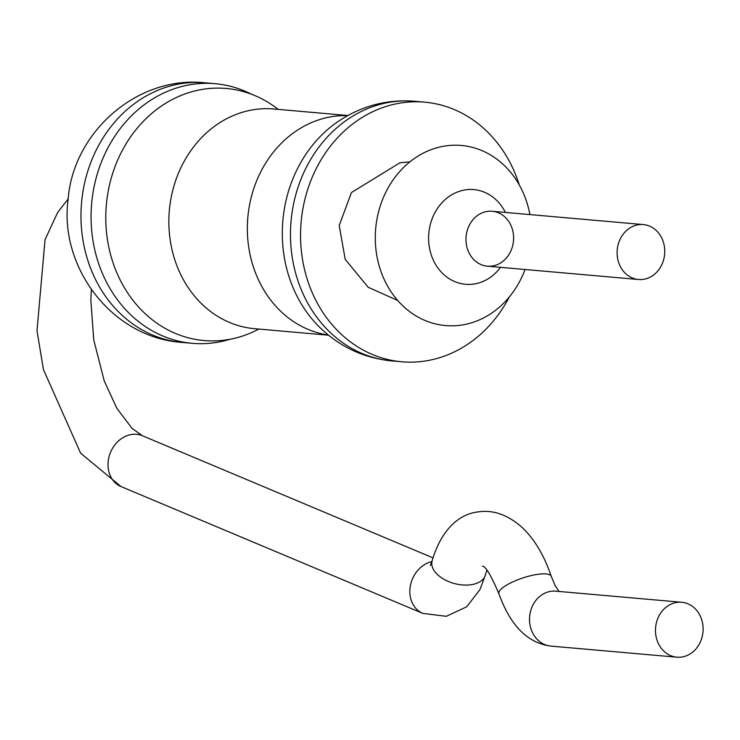 <?xml version="1.0" encoding="UTF-8"?>
<svg xmlns="http://www.w3.org/2000/svg" width="740" height="740" viewBox="0 0 740 740"><rect width="100%" height="100%" fill="white"/><g stroke="black" fill="none" stroke-linecap="round" stroke-linejoin="round"><path stroke-width="1.11" d="M258.834 329.06A126.522 109.233 -85 0 1 227.865 339.642A126.522 109.233 -85 0 1 109.141 186.554A126.522 109.233 -85 0 1 278.194 109.381M230.149 339.235A130.314 112.517 -85 0 1 216.802 342.38A130.314 112.517 -85 0 1 192.28 343.323A130.314 112.517 -85 0 1 91.64 203.63A130.314 112.517 -85 0 1 215.155 83.694A130.314 112.517 -85 0 1 251.73 94.341M509.361 296.907A130.314 112.517 -85 0 1 426.286 360.843A130.314 112.517 -85 0 1 401.755 361.777A130.314 112.517 -85 0 1 301.125 222.093A130.314 112.517 -85 0 1 424.64 102.157A130.314 112.517 -85 0 1 519.24 184.843M525.058 269.499A90.4 78.052 -85 0 1 462.509 324.916A90.4 78.052 -85 0 1 376.124 251.045A90.4 78.052 -85 0 1 439.625 147.066A90.4 78.052 -85 0 1 529.896 214.582M492.553 265.984A27.565 23.8 -85 0 1 487.364 266.178A27.565 23.8 -85 0 1 466.08 236.633A27.565 23.8 -85 0 1 492.211 211.261A27.565 23.8 -85 0 1 513.615 237.808A27.565 23.8 -85 0 1 492.553 265.984M643.347 224.581L492.211 211.261A27.565 23.8 95 0 0 487.022 211.455A27.565 23.8 95 0 0 465.96 239.631A27.565 23.8 95 0 0 487.364 266.178L638.509 279.498A27.565 23.8 95 0 0 664.631 254.125A27.565 23.8 95 0 0 643.347 224.581A27.565 23.8 95 0 0 638.158 224.775A27.565 23.8 95 0 0 617.095 252.951A27.565 23.8 95 0 0 638.509 279.498M676.527 602.471A27.565 23.8 95 0 0 655.464 630.647A27.565 23.8 95 0 0 676.869 657.194A27.565 23.8 95 0 0 703 631.821A27.565 23.8 95 0 0 681.707 602.268A27.565 23.8 95 0 0 676.527 602.471M328.505 335.202L254.495 328.68A110.269 95.201 -85 0 1 169.34 210.484A110.269 95.201 -85 0 1 273.846 108.993L347.856 115.514M192.28 343.323L182.197 342.435A130.314 112.517 -85 0 1 81.557 202.742A130.314 112.517 -85 0 1 205.082 82.806L215.155 83.694M328.31 335.044A110.269 95.201 -85 0 1 247.835 217.394A110.269 95.201 -85 0 1 347.652 115.634M318.848 326.507A126.522 109.233 -85 0 1 336.829 122.387C360.445 106.153 386.354 99.114 414.557 101.269A130.314 112.517 -85 0 0 291.042 221.204A130.314 112.517 -85 0 0 391.682 360.889C363.534 358.086 339.262 346.625 318.848 326.507M500.545 267.344A47.527 41.033 -85 0 1 474.442 283.947A47.527 41.033 -85 0 1 429.866 249.87A47.527 41.033 -85 0 1 454.295 193.39A47.527 41.033 -85 0 1 505.383 212.417M91.335 289.645L90.853 300.283L93.74 339.91L104.257 380.98L116.818 408.249L132.016 428.358L142.367 435.721A27.565 22.912 112.8 0 0 131.369 434.5A27.565 22.912 112.8 0 0 108.623 458.569A27.565 22.912 112.8 0 0 121.008 486.55L80.642 453.222L43.447 369.575L37 330.752L45.038 239.677L57.655 212.454L68.182 198.875M431.901 561.586A27.565 22.912 112.8 0 0 410.302 586.135A27.565 22.912 112.8 0 0 422.818 613.386L446.276 616.309L466.681 606.818L479.973 589.577L485.385 575.008A27.565 16.123 14.7 0 1 454.628 583.592A27.565 16.123 14.7 0 1 432.068 560.994L430.338 565.49M559.052 591.463L555.24 585.793L551.207 576.275A27.565 7.345 161.6 0 0 536.426 574.536A27.565 7.345 161.6 0 0 510.091 583.203A27.565 7.345 161.6 0 0 498.88 593.647C490.962 575.202 485.477 566.045 482.415 566.165M681.707 602.268L555.759 591.168A27.565 23.8 95 0 0 550.569 591.371A27.565 23.8 95 0 0 529.507 619.547A27.565 23.8 95 0 0 550.921 646.094C527.694 643.162 510.35 625.679 498.88 593.647M182.197 342.435C111.527 337.782 58.719 266.437 68.163 199.023C73.168 132.922 136.604 75.286 205.082 82.806M424.64 102.157L414.557 101.269M401.755 361.777L391.682 360.889M409.923 161.81L399.905 162.8L351.445 192.557L339.207 225.469L345.192 259.305L368.159 287.25L397.704 300.468M121.008 486.55L422.818 613.386M142.367 435.721L432.946 557.84M486.892 570.299L485.385 575.008M551.207 576.275C544.261 555.583 534.613 539.349 522.255 527.574C507.76 514.615 492.775 509.435 477.282 512.024C465.053 513.477 443.362 522.736 432.068 560.994M550.921 646.094L676.869 657.194"/></g></svg>

